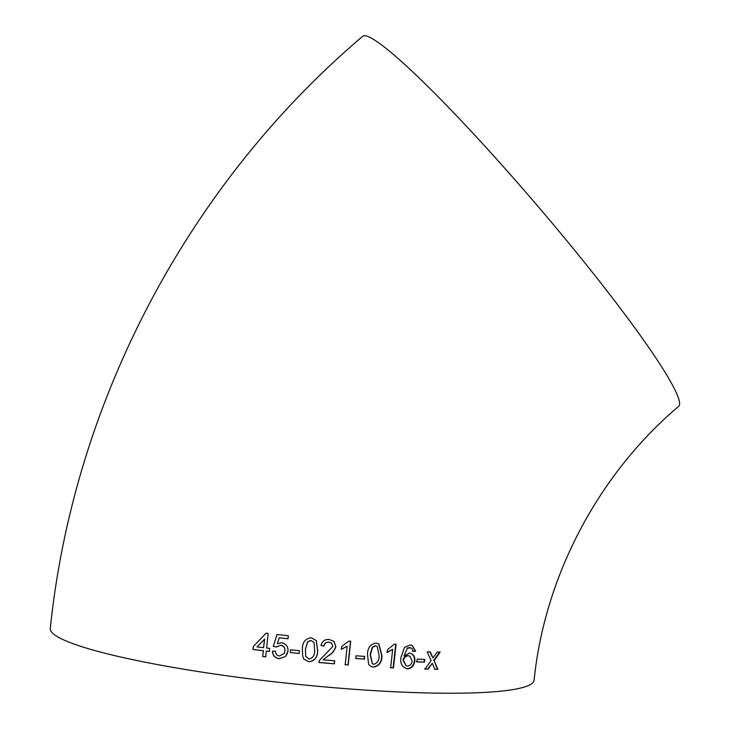 <?xml version="1.0" encoding="UTF-8"?>
<svg xmlns="http://www.w3.org/2000/svg" width="729" height="729" viewBox="0 0 729 729"><rect width="100%" height="100%" fill="white"/><g stroke="black" fill="none" stroke-linecap="round" stroke-linejoin="round"><path stroke-width="1.09" d="M579.391 256.125A243.286 22.909 49.5 0 1 678.717 406.281C598.354 474.269 544.654 576.202 534.102 680.148A243.286 29.288 6.1 0 1 350.968 689.06A243.286 29.288 6.1 0 1 50.283 628.444C73.702 401.524 188.328 184.291 362.523 36.45A243.286 22.909 49.5 0 1 579.391 256.125M434.903 669.304L437.883 669.34L434.138 660.647L440.143 652.109L437.163 652.072L432.98 657.968L430.31 651.945L427.221 651.872L431.103 660.592L424.989 669.104L428.069 669.176L432.279 663.272L434.903 669.304M416.851 661.886L424.478 662.114L424.788 659.39L417.161 659.162L416.851 661.886M407.292 668.839C411.502 668.539 414.008 665.923 414.819 661.003C415.202 656.638 413.425 654.004 409.488 653.102L403.966 656L407.402 648.254L410.892 647.871L412.259 648.965L412.951 651.416L415.667 651.216L412.35 645.575L410.29 644.928L404.513 647.379L401.078 657.148C399.857 663.126 401.925 667.026 407.292 668.839M387.181 652.546L392.667 649.339L390.653 667.764L393.46 667.901L396.066 644.272L394.252 644.181L387.491 649.758L387.181 652.546M376.082 643.115C370.396 644.035 367.534 647.871 367.507 654.624L368.664 664.465L370.824 666.397L373.485 667.071C379.107 666.115 381.932 662.269 381.969 655.544L378.825 643.889L376.082 643.115M355.788 658.515L364.363 659.134L364.655 656.401L356.08 655.781L355.788 658.515M341.382 649.339L347.159 646.286L345.2 664.739L348.189 664.976L350.713 641.292L348.79 641.146L341.682 646.541L341.382 649.339M329.308 639.497C325.006 639.096 322.236 641.092 320.997 645.484L324.013 646.067C324.46 643.397 326.109 642.121 328.961 642.222L331.604 643.26L332.861 646.441L319.439 660.392L318.901 662.47L334.374 663.846L334.693 660.811L323.138 659.791L328.314 655.818C332.014 653.785 334.538 650.742 335.887 646.669L334.082 641.502L329.308 639.497M311.31 637.802C305.351 638.522 302.38 642.267 302.389 649.056L302.617 655.617L303.692 658.998L308.777 661.814C314.737 661.085 317.707 657.33 317.689 650.55L316.304 640.591L311.31 637.802M290.279 652.555L299.145 653.476L299.428 650.742L290.57 649.812L290.279 652.555L299.145 653.476M281.749 642.705L277.33 643.807L279.189 637.802L288.01 638.777L288.329 635.734L277.011 634.476L273.284 646.368L276.309 647.024L280.61 645.347C283.709 645.83 285.13 647.707 284.875 650.997L284.201 653.43L279.48 655.991C276.929 655.544 275.626 653.959 275.553 651.243L272.464 651.197C272.6 655.398 274.833 657.904 279.171 658.724L285.54 656.51L287.955 651.152C288.283 646.769 286.215 643.953 281.749 642.705M269.666 648.418L266.623 648.063L268.181 633.455L266.049 633.209L253.328 646.468L252.999 649.503L263.269 650.742L262.668 656.519L265.702 656.884L266.304 651.106L269.347 651.453L269.666 648.418M266.158 633.136L253.328 646.468M253.464 646.395L252.999 649.503M253.145 649.439L263.269 650.742M263.379 650.669L262.668 656.519M262.777 656.446L265.803 656.802M269.438 651.38L266.304 651.106M263.588 647.698L264.609 639.087L257.036 646.915L263.588 647.698L264.49 639.16M288.046 638.695L279.189 637.802M277.084 634.403L273.284 646.368M273.357 646.286L276.373 646.942L280.61 645.347M280.665 645.265C283.754 645.748 285.167 647.625 284.911 650.915L284.875 650.997M284.911 650.915L284.237 653.348M272.546 651.125C272.673 655.316 274.906 657.822 279.225 658.642L279.171 658.724M279.225 658.642L285.54 656.51M285.568 656.419L287.463 653.321M299.136 653.384L299.419 650.651M290.589 649.73L290.297 652.464M302.571 655.444L303.665 658.907L308.777 661.814M308.732 661.713C314.664 660.975 317.625 657.23 317.616 650.45L317.689 650.55M317.616 650.45L316.176 640.399M313.98 642.431L310.946 640.445L307.611 641.757L305.415 649.257L305.688 656.273M310.982 640.536L307.638 641.848L305.442 649.357L305.706 656.319L309.069 659.08C313.051 657.959 314.91 655.016 314.627 650.25L314.008 642.477L310.946 640.445M320.915 645.384L324.013 646.067M323.922 645.967C324.378 643.297 326.018 642.021 328.852 642.121L328.961 642.222M328.852 642.121L331.54 643.206M318.819 662.36L334.374 663.846M334.247 663.736L334.565 660.702M328.314 655.818L323.138 659.791M328.205 655.717C331.895 653.685 334.411 650.633 335.759 646.568L335.887 646.669M335.759 646.568L334.01 641.447M341.236 649.229L347.159 646.286M345.027 664.62L348.189 664.976M348.015 664.857L350.54 641.183M355.588 658.396L364.363 659.134M364.126 659.007L364.427 656.282M370.697 666.333L373.485 667.071M373.221 666.944C378.825 665.987 381.641 662.142 381.677 655.417L381.969 655.544M381.677 655.417L378.67 643.816M377.039 646.295L375.49 645.712L372.309 647.142L370.177 654.688L372.282 663.764M375.754 645.839L372.565 647.261L370.423 654.806L372.41 663.827L373.777 664.338C377.549 663.071 379.326 660.082 379.098 655.362L377.175 646.359L375.49 645.712M386.88 652.419L392.667 649.339M390.325 667.627L393.46 667.901M393.122 667.773L395.738 644.135M406.919 668.703C411.11 668.402 413.607 665.787 414.418 660.857L414.819 661.003M414.418 660.857C414.801 656.501 413.033 653.867 409.115 652.965M407.402 648.254L403.966 656M407.037 648.108L409.798 647.644M409.425 647.507L410.682 647.808M412.568 651.279L415.667 651.216M415.266 651.07L412.149 645.493M409.78 656.164L408.049 655.663C405.26 655.872 403.62 657.43 403.11 660.356L405.935 665.632M412.131 661.003L409.99 656.237L408.431 655.799C405.634 656.009 403.975 657.567 403.465 660.492L406.099 665.695L407.383 666.096C410.236 665.723 411.812 664.019 412.131 661.003M416.45 661.741L424.478 662.114M424.05 661.968L424.36 659.244M434.438 669.158L437.883 669.34M437.409 669.195L434.138 660.647M433.682 660.501L439.669 651.963M429.864 651.799L432.98 657.968M424.551 668.967L428.069 669.176M427.622 669.031L432.279 663.272M431.732 656.027L432.188 656.173"/></g></svg>
